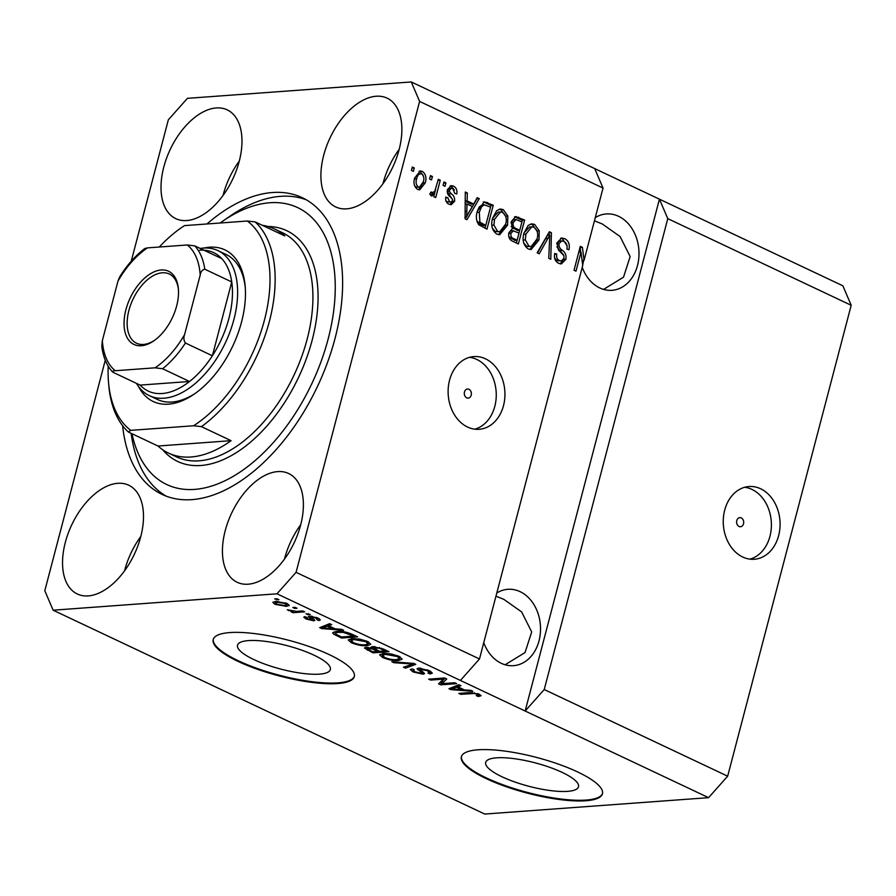 <?xml version="1.0" encoding="UTF-8"?>
<svg xmlns="http://www.w3.org/2000/svg" width="896" height="896" viewBox="0 0 896 896"><rect width="100%" height="100%" fill="white"/><g stroke="black" fill="none" stroke-linecap="round" stroke-linejoin="round"><path stroke-width="1.34" d="M739.032 526.456A4.558 3.55 85.8 0 0 740.488 526.736A4.558 3.55 85.8 0 0 743.68 522.872A4.558 3.55 85.8 0 0 741.272 517.922A4.558 3.55 85.8 0 0 739.816 517.642A4.558 3.55 85.8 0 0 736.624 521.506A4.558 3.55 85.8 0 0 739.032 526.456M742.717 557.021A36.467 28.37 85.8 0 0 754.331 559.261A36.467 28.37 85.8 0 0 779.901 528.349A36.467 28.37 85.8 0 0 760.614 488.768A36.467 28.37 85.8 0 0 749 486.528A36.467 28.37 85.8 0 0 723.43 517.44A36.467 28.37 85.8 0 0 742.717 557.021M749.952 559.149A36.467 28.37 85.8 0 0 771.389 526.187A36.467 28.37 85.8 0 0 751.934 489.406A36.467 28.37 85.8 0 0 744.699 487.278M466.726 397.835A4.558 3.55 85.8 0 0 468.182 398.115A4.558 3.55 85.8 0 0 471.374 394.251A4.558 3.55 85.8 0 0 468.966 389.301A4.558 3.55 85.8 0 0 467.51 389.021A4.558 3.55 85.8 0 0 464.318 392.885A4.558 3.55 85.8 0 0 466.726 397.835M467.578 427.056A36.467 28.37 85.8 0 0 479.192 429.296A36.467 28.37 85.8 0 0 504.762 398.384A36.467 28.37 85.8 0 0 485.475 358.814A36.467 28.37 85.8 0 0 473.861 356.574A36.467 28.37 85.8 0 0 448.291 387.486A36.467 28.37 85.8 0 0 467.578 427.056M474.813 429.184A36.467 28.37 85.8 0 0 496.25 396.234A36.467 28.37 85.8 0 0 476.795 359.453A36.467 28.37 85.8 0 0 469.549 357.314M567.594 791.358A47.981 12.13 -165.3 0 0 578.514 786.766A47.981 12.13 -165.3 0 0 549.539 767.256A47.981 12.13 -165.3 0 0 496.597 757.826A47.981 12.13 -165.3 0 0 485.677 762.418A47.981 12.13 -165.3 0 0 514.651 781.928A47.981 12.13 -165.3 0 0 567.594 791.358M319.424 674.139A47.981 12.13 -165.3 0 0 330.344 669.558A47.981 12.13 -165.3 0 0 301.37 650.037A47.981 12.13 -165.3 0 0 248.427 640.606A47.981 12.13 -165.3 0 0 237.518 645.198A47.981 12.13 -165.3 0 0 266.482 664.709A47.981 12.13 -165.3 0 0 319.424 674.139M337.702 683.547A72.923 18.435 -165.3 0 0 354.29 676.57A72.923 18.435 -165.3 0 0 310.262 646.912A72.923 18.435 -165.3 0 0 229.802 632.576A72.923 18.435 -165.3 0 0 213.214 639.554A72.923 18.435 -165.3 0 0 257.242 669.211A72.923 18.435 -165.3 0 0 337.702 683.547M213.315 639.218A72.923 18.435 -165.3 0 0 258.048 668.752A72.923 18.435 -165.3 0 0 337.882 682.864A72.923 18.435 -165.3 0 0 354.368 676.222M585.861 800.755A72.923 18.435 -165.3 0 0 602.459 793.778A72.923 18.435 -165.3 0 0 558.432 764.131A72.923 18.435 -165.3 0 0 477.971 749.795A72.923 18.435 -165.3 0 0 461.373 756.773A72.923 18.435 -165.3 0 0 505.4 786.419A72.923 18.435 -165.3 0 0 585.861 800.755M461.485 756.437A72.923 18.435 -165.3 0 0 506.206 785.96A72.923 18.435 -165.3 0 0 586.04 800.072A72.923 18.435 -165.3 0 0 602.526 793.442M483.762 642.69A38.282 29.792 85.8 0 0 501.29 663.32A38.282 29.792 85.8 0 0 513.486 665.672A38.282 29.792 85.8 0 0 540.344 633.214A38.282 29.792 85.8 0 0 520.094 591.651A38.282 29.792 85.8 0 0 507.898 589.299A38.282 29.792 85.8 0 0 496.798 593.006M505.086 664.765L525.045 652.557L531.686 631.915L521.618 611.923L503.821 599.346L495.97 596.187M582.243 267.333A38.282 29.792 85.8 0 0 599.76 287.952A38.282 29.792 85.8 0 0 611.957 290.315A38.282 29.792 85.8 0 0 638.814 257.846A38.282 29.792 85.8 0 0 618.565 216.294A38.282 29.792 85.8 0 0 606.368 213.942A38.282 29.792 85.8 0 0 595.269 217.638M603.557 289.397L623.515 277.189L630.157 256.558L620.088 236.555L602.291 223.978L594.44 220.819M583.699 260.322L582.669 265.003M248.147 584.203A60.166 34.597 -64.7 0 0 297.83 533.982A60.166 34.597 -64.7 0 0 288.613 473.502A60.166 34.597 -64.7 0 0 277.682 471.598A60.166 34.597 -64.7 0 0 227.998 521.819A60.166 34.597 -64.7 0 0 237.216 582.299A60.166 34.597 -64.7 0 0 248.147 584.203M346.618 208.846A60.166 34.597 -64.7 0 0 396.301 158.626A60.166 34.597 -64.7 0 0 387.083 98.134A60.166 34.597 -64.7 0 0 376.163 96.242A60.166 34.597 -64.7 0 0 326.469 146.462A60.166 34.597 -64.7 0 0 335.698 206.942A60.166 34.597 -64.7 0 0 346.618 208.846M186.715 220.55A60.166 34.597 -64.7 0 0 236.41 170.33A60.166 34.597 -64.7 0 0 227.192 109.85A60.166 34.597 -64.7 0 0 216.261 107.946A60.166 34.597 -64.7 0 0 166.578 158.166A60.166 34.597 -64.7 0 0 175.795 218.646A60.166 34.597 -64.7 0 0 186.715 220.55M88.245 595.907A60.166 34.597 -64.7 0 0 137.928 545.686A60.166 34.597 -64.7 0 0 128.71 485.206A60.166 34.597 -64.7 0 0 117.79 483.302A60.166 34.597 -64.7 0 0 68.107 533.523A60.166 34.597 -64.7 0 0 77.325 594.003A60.166 34.597 -64.7 0 0 88.245 595.907M122.629 425.746A164.08 94.349 -64.7 0 0 162.131 494.435A164.08 94.349 -64.7 0 0 191.923 499.632A164.08 94.349 -64.7 0 0 327.432 362.667A164.08 94.349 -64.7 0 0 302.277 197.702A164.08 94.349 -64.7 0 0 272.485 192.517A164.08 94.349 -64.7 0 0 206.965 223.966M105.269 360.237L44.8 590.722L53.133 610.198L484.725 814.05L708.579 797.664L727.664 776.182L544.23 689.539L667.778 218.635L659.434 199.17L411.275 81.95L187.421 98.336L168.336 119.818L131.242 261.218M727.664 776.182L851.2 305.278L667.778 218.635M851.2 305.278L842.867 285.802L659.434 199.17L525.157 711.021L544.23 689.539M708.579 797.664L276.987 593.802L296.072 572.331L419.608 101.427L411.275 81.95M594.698 168.594L603.03 188.059L584.08 260.288L582.075 260.434M603.03 188.059L419.608 101.427M578.738 252.291L580.989 252.134L582.725 265.462L479.494 658.963L296.072 572.331M580.989 252.134L575.994 271.174L574.034 270.245L580.294 246.355L582.4 247.352L584.08 260.288M556.976 242.805L561.747 237.989L564.749 238.661C568.635 240.856 570.035 244.53 568.949 249.715L566.899 249.088C567.571 245.47 566.552 242.906 563.842 241.371L561.747 240.901L558.958 243.667C558.813 246.714 559.989 248.965 562.486 250.41C565.398 252.493 566.518 255.483 565.858 259.381L561.355 263.928L558.667 263.334C555.128 261.419 553.818 258.126 554.736 253.456L556.774 254.072C556.17 257.141 557.021 259.291 559.328 260.512L561.355 260.971L563.909 258.395L563.931 255.674L558.387 249.894L556.976 242.805M537.174 252.829L549.382 231.75L551.41 232.714L550.794 259.269L548.778 258.317L549.774 235.077L539.213 253.792L537.174 252.829M534.643 224.448L539.235 230.821L538.989 239.915L531.093 249.547L528.203 248.942C523.41 245.291 521.998 240.016 523.958 233.139L528.136 225.467L531.72 223.843L534.643 224.448L532.358 224.616L536.95 230.989M503.261 209.619L507.842 215.992L507.606 225.086L499.699 234.718L496.821 234.125C492.016 230.462 490.605 225.198 492.565 218.31L496.742 210.65L500.326 209.014L503.261 209.619L500.976 209.787L505.557 216.16M473.704 204.03L477.221 197.669L479.27 198.632L466.973 219.677L465.058 218.77L465.293 192.035L467.331 192.998L467.107 200.917L473.704 204.03L471.419 204.198L465.214 201.264M411.421 170.43L412.317 167.014L414.288 167.944L413.392 171.36L411.421 170.43M414.658 178.08L420.213 170.957L422.33 171.394C425.813 174.07 426.776 177.901 425.242 182.885L419.72 189.818L417.614 189.392C414.165 186.771 413.179 182.997 414.658 178.08M429.576 178.998L430.472 175.582L432.432 176.512L431.536 179.928L429.576 178.998M430.438 193.021L434.672 191.677L438.312 179.29L440.272 180.219L435.714 197.59L433.754 196.661L434.482 193.894L431.357 195.877L429.755 194.074L431.133 191.946L433.048 193.01L430.36 193.144M432.051 196.022L431.357 195.877M443.061 185.371L443.957 181.955L445.917 182.885L445.021 186.301L443.061 185.371M447.474 189.571L451.248 185.64L453.578 186.155C456.299 187.645 457.363 190.243 456.792 193.95L454.754 193.334L452.794 188.574L451.394 188.25L449.546 190.064L449.579 191.856L451.181 193.693C453.802 195.395 454.933 197.938 454.597 201.286L451.226 204.691L448.941 204.187C446.331 202.888 445.278 200.525 445.771 197.109L447.81 197.725L449.523 201.667L451.08 202.048L452.536 200.715L452.301 198.968L450.363 196.941C447.832 195.272 446.869 192.819 447.474 189.571M477.322 211.288L484.299 201.835L493.248 205.24L486.976 229.13L478.766 224.75C476.168 220.718 475.686 216.227 477.322 211.288M511.269 221.637L515.682 216.541L524.63 220.069L518.37 243.947L512.512 241.181C509.342 239.658 508.144 236.846 508.906 232.736L512.333 228.715L511.269 221.637M441.986 683.67L454.709 682.73L456.68 683.659L440.686 684.835L438.592 683.85L443.374 679.146L430.629 680.086L428.669 679.157L444.662 677.981L446.757 678.978L441.986 683.67L442.882 680.254L445.021 678.16M420.874 668.181L420.638 669.043C419.373 669.458 419.933 670.275 422.33 671.496L424.581 673.613L423.035 674.218L413.168 671.955L410.267 669.603L412.149 668.864L414.322 669.771L413.067 670.286L414.982 671.787L421.109 673.288L422.117 672.874L417.021 668.73L418.634 668.114L429.229 670.589L432.342 673.131L430.147 673.96L427.974 673.053L429.408 672.482L427.202 670.645L419.731 669.39L420.067 668.114M421.109 673.288L422.464 671.574L422.106 672.952M391.81 661.741L413.75 663.387L415.778 664.339L405.429 668.181L403.413 667.229L413 664.048L393.848 662.704L391.81 661.741M399.134 656.365L402.192 659.187L398.619 660.486C394.094 660.946 388.786 659.971 382.715 657.563L379.602 654.786L383.466 653.43L391.138 653.923L399.134 656.365M367.741 641.547L370.798 644.358L367.237 645.658C362.701 646.117 357.403 645.142 351.333 642.734L348.208 639.957L352.083 638.613L359.744 639.094L367.741 641.547M335.16 628.869L341.589 629.306L343.627 630.269L321.608 628.589L319.693 627.682L329.65 623.661L331.688 624.624L328.563 625.755L335.16 628.869M274.646 598.931L276.931 598.763L278.891 599.693L274.646 598.931M53.133 610.198L276.987 593.802M275.654 601.395L287.067 603.434L289.296 605.438L286.317 606.368L275.016 604.318L272.798 602.314L275.654 601.395M292.79 607.499L295.075 607.331L297.035 608.261L294.75 608.429L292.79 607.499M296.643 611.363L302.68 610.926L304.64 611.845L293.003 612.696L291.043 611.778L292.902 611.643L287.291 609.773L296.643 611.363M306.029 613.749L310.274 614.51L307.989 614.678L306.029 613.749M316.837 619.651L316.277 618.139L311.92 617.064L311.315 617.355L314.899 620.368L313.768 620.816L306.107 619.002L303.766 617.165L304.954 616.638L307.115 617.557L307.698 618.845L311.573 619.898L308.291 616.65L309.68 616.168L318.069 618.083L320.342 619.909L319.01 620.558L316.837 619.651L318.002 618.05M312.133 616.269L311.315 617.355M311.573 619.898L312.29 618.128M336.773 631.434C341.163 630.93 346.259 631.87 352.038 634.234L357.605 636.866L341.611 638.042L333.581 634.088L332.662 632.755L336.773 631.434M371.818 646.722L371.448 648.11L372.77 646.598L383.186 648.95L388.998 651.694L373.005 652.859L364.426 648.01L365.994 647.36L371.448 648.11L370.899 647.259M464.397 689.909L470.814 690.346L472.864 691.309L450.834 689.629L448.93 688.722L458.886 684.701L460.925 685.664L457.8 686.795L464.397 689.909M479.293 694.232L481.118 695.71L478.386 696.517L476.213 695.61C478.184 695.598 478.565 695.173 477.333 694.322L474.174 693.493L460.79 694.333L458.83 693.403L469.683 692.608L479.293 694.232M478.52 693.885L478.206 695.094L477.546 693.526M479.494 658.963L460.421 680.445M276.886 598.763L276.606 599.85M287.078 603.445L286.317 606.368M275.789 601.384L275.016 604.318M276.73 604.218L284.346 605.438L286.675 604.755L285.354 603.534L277.726 602.314L275.419 602.997L276.73 604.218M277.984 601.339L277.726 602.314M285.544 602.806L285.354 603.534M295.042 607.331L294.75 608.429M293.373 611.33L293.003 612.696M288.725 609.907L288.523 610.691M308.28 613.592L307.989 614.678M319.458 618.834L319.01 620.558M316.467 617.4L316.277 618.139M311.618 616.213L311.349 617.221M314.138 619.405L313.768 620.816M306.544 617.31L306.107 619.002M322.101 626.718L321.608 628.589M329.045 623.907L328.563 625.755M326.222 628.208L332.651 628.701L327.342 626.203L322.314 628.018L326.222 628.208M332.886 627.794L332.651 628.701M322.717 626.461L322.314 628.018M327.813 624.411L327.342 626.203M341.902 636.944L341.611 638.042M334.186 631.803L333.581 634.088M341.522 636.978L353.774 636.082L343.37 632.43L338.71 632.363C336.034 632.419 335.082 633.002 335.854 634.122L341.522 636.978M354.01 635.174L353.774 636.082M335.91 631.512L335.854 634.122M338.979 631.355L338.71 632.363M343.56 631.691L343.37 632.43M350.638 633.618L350.403 634.491M367.584 644.302L367.237 645.658M351.602 641.67L351.333 642.734M351.602 638.646L351.198 640.192L353.181 642.6C357.874 644.437 361.906 645.142 365.299 644.728L368.178 643.776L365.893 641.693L353.987 639.542L350.896 640.539L351.389 638.669M354.256 638.546L353.987 639.542M366.117 640.842L365.893 641.693M373.285 651.773L373.005 652.859M368.424 647.461L368.211 648.267C366.61 648.525 367.102 649.197 369.701 650.283L372.915 651.795L377.686 651.448L372.142 648.917L367.17 648.637L367.506 647.371M377.922 650.541L377.686 651.448M372.747 646.598L372.142 648.917M379.557 651.314L385.168 650.899L379.165 648.178L373.576 647.942L379.557 651.314M385.403 649.992L385.168 650.899M374.987 646.621L374.752 647.517M379.366 647.438L379.165 648.178M381.494 648.2L381.27 649.062M398.978 659.131L398.619 660.486M382.995 656.499L382.715 657.563M382.995 653.475L382.581 655.021L384.574 657.418C389.256 659.254 393.299 659.971 396.682 659.557L399.56 658.594L397.275 656.51L385.381 654.371L382.29 655.368L382.782 653.498M385.638 653.374L385.381 654.371M397.499 655.67L397.275 656.51M405.899 666.389L405.429 668.181M413.179 663.342L413 664.048M394.061 661.909L393.848 662.704M430.819 671.418L430.147 673.96M427.414 669.805L427.202 670.645M423.539 672.302L423.035 674.218M413.448 670.902L413.168 671.955M418.141 668.17L417.726 669.771M442.59 681.341L441.582 681.419L440.686 684.835M443.666 678.059L443.374 679.146M430.92 678.989L430.629 680.086M451.326 687.758L450.834 689.629M458.282 684.947L457.8 686.795M455.448 689.248L461.877 689.741L456.579 687.243L451.55 689.058L455.448 689.248M462.123 688.834L461.877 689.741M451.954 687.501L451.55 689.058M457.05 685.451L456.579 687.243M479.013 694.109L478.386 696.517M474.365 692.731L474.174 693.493M461.082 693.235L460.79 694.333M412.037 168.112L414.288 167.944M419.093 171.226L422.33 171.394M420.045 171.562L423.136 175.358M418.555 189.728L422.957 183.075L425.242 182.885M414.523 185.584L416.035 187.096L419.44 187.152L423.282 181.966C424.435 178.562 423.886 175.862 421.635 173.858L418.264 173.802L414.714 177.867M416.035 187.096L419.44 187.152M414.434 178.998L416.662 178.842C415.509 182.235 416.069 184.923 418.309 186.928M421.635 173.858C418.992 173.622 417.334 175.28 416.662 178.842M430.181 176.68L432.432 176.512M438.032 180.387L440.272 180.219M435.635 189.381L434.448 193.894M430.92 195.608L432.197 194.062L434.482 193.894M443.666 183.053L445.917 182.885M450.139 185.909L453.578 186.155M451.293 186.323L454.395 190.064M451.394 188.25L449.109 188.418L447.429 189.739M447.317 190.232L449.546 190.064M447.182 191.632L449.579 191.856M447.294 192.024L452.502 199.427M452.379 201.141L454.597 201.286M452.312 201.454L450.027 204.579M445.67 197.882L447.81 197.725M445.816 200.525L447.238 201.835L449.523 201.667M447.238 201.835L451.08 202.048M476.672 198.654L479.27 198.632M476.986 198.8L467.197 215.544M466.491 216.742L465.259 218.859M465.282 193.144L467.331 192.998M465.214 201.051L467.107 200.917M468.731 212.632L472.326 206.517L467.018 204.008L466.659 216.731L468.731 212.632M465.069 216.854L466.659 216.731M465.181 204.142L467.018 204.008M483.224 202.07L487.682 202.608M485.397 202.776L490.963 205.408L493.248 205.24M490.963 205.408L490.515 207.088M485.71 225.411L484.982 228.178M476.784 220.808L480.155 224.011L483.459 225.568L485.744 225.411L490.549 207.099L484.299 204.803L481.555 206.763L479.282 212.251L479.886 222.107L485.744 225.411M484.299 204.803L482.014 204.971L479.27 206.931L477.411 210.997M480.155 224.011L482.429 223.843M477.602 222.275L479.886 222.107M477.053 212.408L479.282 212.251M479.27 206.931L481.555 206.763M505.646 216.16L507.842 215.992M505.333 225.254L507.606 225.086M505.221 225.635L498.59 234.674M499.206 209.227L500.976 209.787M492.296 228.155L495.253 231.493L499.755 231.773L505.658 224.123C507.125 219.038 506.083 215.141 502.544 212.419L500.427 211.982L494.514 219.318L493.92 225.098L497.538 231.325L499.755 231.773M500.427 211.982L498.142 212.15L492.621 218.142M495.253 231.493L497.538 231.325M491.826 225.254L493.92 225.098M492.296 219.475L494.514 219.318M514.618 216.81L522.346 220.226L524.63 220.069M522.346 220.226L521.909 221.917L516.062 219.498L513.666 219.666L510.955 222.712M519.702 230.306L518.974 233.083M517.104 240.229L516.376 243.006M511.168 226.509L517.462 230.474L519.736 230.306L521.942 221.928M508.805 236.645L514.853 240.397L517.138 240.229L519.008 233.094L513.195 230.776L510.91 230.944L508.693 233.43M508.76 233.43L510.966 233.262C510.496 236.174 511.482 237.989 513.923 238.717L517.138 240.229M513.554 230.776L510.966 233.262M511.034 222.701L513.229 222.544C512.658 225.624 513.621 227.651 516.13 228.592L519.736 230.306M516.062 219.498L513.229 222.544M513.778 219.666L515.872 219.509M537.04 230.978L539.235 230.821M536.726 240.083L538.989 239.915M536.603 240.453L529.984 249.502M530.589 224.056L532.358 224.616M523.69 242.984L526.635 246.31L531.149 246.602L537.04 238.952C538.518 233.867 537.477 229.97 533.926 227.248L531.821 226.811L525.896 234.136L525.302 239.926L528.92 246.142L531.149 246.602M531.821 226.811L529.536 226.979L524.003 232.96M526.635 246.31L528.92 246.142M523.208 240.083L525.302 239.926M523.678 234.304L525.896 234.136M548.822 232.736L551.41 232.714M549.125 232.882L549.08 235.122M537.488 252.986L547.49 235.245L549.774 235.077M560.616 238.224L564.749 238.661M562.464 238.829L567.011 245.605M561.747 240.901L559.462 241.069L556.898 243.13M556.763 243.824L558.958 243.667M556.875 246.904L563.427 254.766M563.685 259.078L565.858 259.381M563.573 259.549L560.224 263.85M554.579 254.24L556.774 254.072M554.568 257.97L557.043 260.68L559.328 260.512M557.043 260.68L561.355 260.971M580.003 247.464L582.4 247.352M580.115 247.52L580.72 252.146M140.829 536.402A60.166 34.597 -64.7 0 0 124.555 570.842M239.299 161.045A60.166 34.597 -64.7 0 0 223.026 195.485M399.19 149.33A60.166 34.597 -64.7 0 0 382.928 183.781M300.72 524.698A60.166 34.597 -64.7 0 0 284.458 559.138M204.098 248.024A83.866 48.227 115.3 0 1 209.63 247.206A83.866 48.227 115.3 0 1 245.168 286.216A83.866 48.227 115.3 0 1 194.208 394.106A83.866 48.227 115.3 0 1 168.459 404.174A83.866 48.227 115.3 0 1 138.622 386.646M200.189 248.438A80.214 46.122 115.3 0 1 203.347 248.069A80.214 46.122 115.3 0 1 217.907 250.6A80.214 46.122 115.3 0 1 230.205 331.251A80.214 46.122 115.3 0 1 163.957 398.216A80.214 46.122 115.3 0 1 149.386 395.674L157.483 399.493A80.214 46.122 -64.7 0 0 172.043 402.035A80.214 46.122 -64.7 0 0 195.462 393.232M245.28 287.739A80.214 46.122 -64.7 0 0 226.005 254.43L217.907 250.6M131.981 433.731A153.149 88.054 -64.7 0 0 194.6 489.395A153.149 88.054 -64.7 0 0 328.138 339.046A153.149 88.054 -64.7 0 0 269.797 202.754A153.149 88.054 -64.7 0 0 222.768 221.133A153.149 88.054 -64.7 0 0 220.114 223.014M166.253 496.182A164.08 94.349 115.3 0 1 131.152 433.339M222.768 221.133L230.194 216.037A164.08 94.349 115.3 0 1 280.582 196.336A164.08 94.349 115.3 0 1 306.253 199.786M108.203 366.173A120.333 69.194 -64.7 0 0 108.517 382.323L108.774 385.314A123.973 71.288 115.3 0 0 128.341 432.006L158.01 446.029A123.973 71.288 -64.7 0 0 168.47 453.074A123.973 71.288 -64.7 0 0 190.971 456.994A123.973 71.288 -64.7 0 0 231.101 440.675L201.432 426.653A123.973 71.288 115.3 0 0 269.405 321.272A123.973 71.288 115.3 0 0 255.147 221.917L284.816 235.928A123.973 71.288 -64.7 0 0 274.355 228.883A123.973 71.288 -64.7 0 0 262.27 225.277M181.63 227.517L184.498 225.613A120.333 69.194 -64.7 0 0 181.63 227.517A120.333 69.194 -64.7 0 0 159.309 247.016M108.517 382.323A120.333 69.194 -64.7 0 0 130.782 430.36L193.592 425.757A120.333 69.194 -64.7 0 0 264.421 320.174A120.333 69.194 -64.7 0 0 247.307 221.021L255.147 221.917M184.498 225.613L247.307 221.021M128.341 432.006L130.782 430.36M193.592 425.757L201.432 426.653M158.01 446.029L231.101 440.675M161.213 269.976A40.477 23.274 115.3 0 1 178.371 288.803A40.477 23.274 115.3 0 1 153.776 340.872A40.477 23.274 115.3 0 1 141.344 345.733A40.477 23.274 115.3 0 1 125.922 309.702A40.477 23.274 115.3 0 1 161.213 269.976M178.438 289.722A38.282 22.019 -64.7 0 0 169.254 273.997A38.282 22.019 -64.7 0 0 162.299 272.787A38.282 22.019 -64.7 0 0 130.682 304.741A38.282 22.019 -64.7 0 0 136.55 343.235A38.282 22.019 -64.7 0 0 143.494 344.445A38.282 22.019 -64.7 0 0 154.526 340.346M149.386 395.674A80.214 46.122 115.3 0 1 136.461 383.365M162.568 368.738L155.075 367.819A72.923 41.933 -64.7 0 0 184.587 334.589C183.445 337.758 183.725 340.57 185.405 343.022A76.574 44.027 115.3 0 1 162.568 368.738L189.549 381.483L140.134 385.101A76.574 44.027 -64.7 0 0 162.154 393.523A76.574 44.027 -64.7 0 0 189.549 381.483A76.574 44.027 -64.7 0 0 212.386 355.768L231.75 281.949A76.574 44.027 -64.7 0 0 221.771 258.63A76.574 44.027 -64.7 0 0 199.752 250.208M185.405 343.022L212.386 355.768A76.574 44.027 -64.7 0 0 231.75 281.949L204.781 269.203C202.328 269.685 200.794 271.645 200.2 275.094A72.923 41.933 -64.7 0 0 187.309 244.966L147.482 247.89A72.923 41.933 -64.7 0 0 117.97 281.109L102.357 340.614A72.923 41.933 -64.7 0 0 115.248 370.731L155.075 367.819M187.309 244.966L194.802 245.896A76.574 44.027 115.3 0 1 204.781 269.203M221.771 258.63L194.802 245.896M117.97 281.109L119.605 277.043C126.941 265.216 135.341 255.696 144.838 248.483L147.482 247.89M115.248 370.731C112.762 370.765 112.067 371.302 113.154 372.355L112.549 371.963C106.714 365.59 103.13 357.034 101.808 346.293L102.357 340.614M140.134 385.101L113.154 372.355M184.587 334.589L200.2 275.094M310.99 616.157L310.386 618.453M324.979 625.554L324.531 627.267M336.549 634.57L336.291 635.522M367.416 649.062L367.147 650.104M374.472 648.861L374.226 649.813M409.842 663.096L409.651 663.846M420.47 670.264L420.179 671.384M454.205 686.594L453.757 688.307M472.035 692.541L471.778 693.526M448.896 193.85L451.181 193.693M465.125 211.445L466.883 211.322M516.533 217.482L518.818 217.314M511.638 238.885L513.923 238.717M513.845 228.76L516.13 228.592M545.675 238.616L547.96 238.448M560.202 250.578L562.486 250.41M168.47 453.074L176.557 456.893A123.973 71.288 -64.7 0 0 199.069 460.824A123.973 71.288 -64.7 0 0 301.448 357.336A123.973 71.288 -64.7 0 0 282.453 232.702L274.355 228.883M268.027 226.498A127.624 73.382 115.3 0 1 311.226 343.616A127.624 73.382 115.3 0 1 200.872 465.506A127.624 73.382 115.3 0 1 162.602 449.691M275.419 602.997L275.845 601.384M286.675 604.755L287.022 603.411M311.326 617.277L311.595 616.213M311.998 619.73L312.402 618.195M368.178 643.776L368.637 641.995M373.576 647.942L373.946 646.565M399.56 658.594L400.03 656.824M429.408 672.482L429.834 670.88M413.067 670.286L413.314 669.346"/></g></svg>
